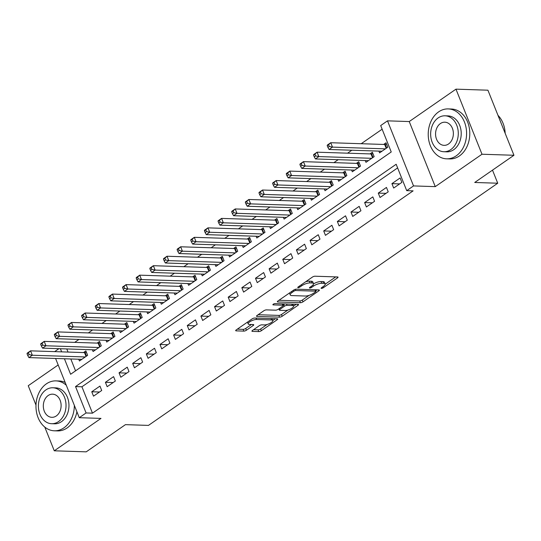 <?xml version="1.0" encoding="UTF-8"?>
<svg xmlns="http://www.w3.org/2000/svg" width="541" height="541" viewBox="0 0 541 541"><rect width="100%" height="100%" fill="white"/><g stroke="black" fill="none" stroke-linecap="round" stroke-linejoin="round"><path stroke-width="0.81" d="M321.442 288.407A1.373 0.433 158.2 0 0 323.254 287.785L337.483 277.925A1.961 0.622 158.2 0 0 338.051 277.154A1.961 0.622 158.2 0 0 337.57 276.951L314.984 276.214A1.961 0.622 158.2 0 0 312.394 277.1L298.165 286.967A1.373 0.433 158.2 0 0 297.766 287.508A1.373 0.433 158.2 0 0 298.105 287.65A1.373 0.433 158.2 0 0 299.917 287.028L301.763 285.749A6.276 1.988 158.2 0 1 310.061 282.909L311.941 282.97A6.276 1.988 158.2 0 1 313.482 283.612A6.276 1.988 158.2 0 1 311.67 286.074L309.831 287.352A1.373 0.433 158.2 0 0 309.438 287.886A1.373 0.433 158.2 0 0 309.77 288.028A1.373 0.433 158.2 0 0 311.589 287.406L313.428 286.128A6.276 1.988 158.2 0 1 321.733 283.288L323.613 283.349A6.276 1.988 158.2 0 1 325.155 283.991A6.276 1.988 158.2 0 1 323.342 286.453L321.503 287.731A1.373 0.433 158.2 0 0 321.104 288.272A1.373 0.433 158.2 0 0 321.442 288.407M272.022 318.615A5.248 1.664 158.2 0 1 272.089 318.737L272.792 320.495A5.248 1.664 158.2 0 1 270.013 323.315A5.248 1.664 158.2 0 1 264.339 324.925L261.864 324.843A1.961 0.622 158.2 0 0 259.267 325.729L252.505 330.423A1.961 0.622 158.2 0 0 251.944 331.193A1.961 0.622 158.2 0 0 252.424 331.39L258.76 331.599A1.961 0.622 158.2 0 0 261.35 330.713L277.154 319.751A1.961 0.622 158.2 0 0 277.722 318.987A1.961 0.622 158.2 0 0 277.242 318.784L254.655 318.047A1.961 0.622 158.2 0 0 252.059 318.933L236.261 329.888A1.961 0.622 158.2 0 0 235.693 330.659A1.961 0.622 158.2 0 0 236.174 330.862L243.829 331.112A1.961 0.622 158.2 0 0 246.419 330.226L253.181 325.533A1.961 0.622 158.2 0 0 253.749 324.762A1.961 0.622 158.2 0 0 253.269 324.566L249.475 324.438A5.248 1.664 158.2 0 1 248.184 323.903A5.248 1.664 158.2 0 1 250.97 321.09A5.248 1.664 158.2 0 1 256.637 319.474L271.508 319.961A5.248 1.664 158.2 0 1 272.792 320.495L275.396 318.723M397.615 167.906L81.928 386.788L92.477 413.168L86.087 412.959L79.27 417.693L55.581 358.473M513.95 155.274L481.997 154.232L455.968 89.157L487.921 90.198L513.95 155.274L474.728 182.473L497.734 183.223L148.457 425.402L125.451 424.644L86.222 451.843L54.269 450.802L100.998 418.403L79.27 417.693M455.968 89.157L409.239 121.556L435.268 186.631L481.997 154.232M435.268 186.631L413.534 185.921L406.717 190.655L396.161 164.268L75.537 386.578L86.087 412.959M92.477 413.168L413.108 190.865L406.717 190.655M300.411 302.723A1.961 0.622 158.2 0 0 303.001 301.831L318.805 290.875A1.961 0.622 158.2 0 0 319.373 290.104A1.961 0.622 158.2 0 0 318.886 289.908L296.306 289.171A1.961 0.622 158.2 0 0 293.709 290.057L277.905 301.012A1.961 0.622 158.2 0 0 277.344 301.783A1.961 0.622 158.2 0 0 277.824 301.986L300.411 302.723L299.7 300.958A1.961 0.622 158.2 0 0 302.297 300.072L309.1 295.359M297.976 305.313L282.179 316.269A1.961 0.622 158.2 0 1 279.582 317.161L257.002 316.424A1.961 0.622 158.2 0 1 256.515 316.221A1.961 0.622 158.2 0 1 257.083 315.45L263.846 310.764A1.961 0.622 158.2 0 1 266.442 309.878L275.599 310.176A1.961 0.622 158.2 0 0 278.196 309.29L282.679 306.179A1.961 0.622 158.2 0 0 283.247 305.408A1.961 0.622 158.2 0 0 282.767 305.205L273.225 304.894A1.373 0.433 158.2 0 1 272.894 304.752A1.373 0.433 158.2 0 1 273.618 304.015A1.373 0.433 158.2 0 1 275.105 303.596L298.064 304.346A1.961 0.622 158.2 0 1 298.544 304.542A1.961 0.622 158.2 0 1 297.976 305.313L297.584 304.333M58.178 364.965L28.24 385.726L35.99 405.101M44.775 427.065L54.269 450.802M78.749 359.231L79.453 360.982L87.635 355.309L85.877 350.913L83.49 352.57M92.389 349.77L93.093 351.528L101.282 345.848L99.524 341.452L97.137 343.109M106.036 340.309L106.739 342.068L114.922 336.387L113.164 331.991L110.777 333.648M119.676 330.849L120.379 332.607L128.569 326.926L126.81 322.531L124.423 324.187M133.323 321.388L134.026 323.146L142.209 317.472L140.45 313.07L138.063 314.727M146.963 311.927L147.666 313.685L155.855 308.012L154.097 303.609L151.71 305.266M160.609 302.466L161.313 304.225L169.495 298.551L167.737 294.155L165.35 295.805M174.249 293.012L174.953 294.764L183.142 289.09L181.384 284.694L178.997 286.345M187.896 283.552L188.599 285.303L196.782 279.629L195.024 275.234L192.637 276.891M201.543 274.091L202.239 275.842L210.429 270.169L208.67 265.773L206.283 267.43M215.183 264.63L215.886 266.388L224.075 260.708L222.31 256.312L219.923 257.969M228.829 255.169L229.533 256.928L237.715 251.247L235.957 246.852L233.57 248.508M242.469 245.709L243.173 247.467L251.362 241.793L249.604 237.391L247.21 239.048M256.116 236.248L256.819 238.006L265.002 232.332L263.244 227.93L260.857 229.587M269.756 226.787L270.459 228.545L278.649 222.872L276.891 218.476L274.503 220.126M283.403 217.326L284.106 219.085L292.289 213.411L290.531 209.015L288.143 210.665M297.043 207.872L297.746 209.624L305.935 203.95L304.177 199.555L301.79 201.211M310.69 198.412L311.393 200.163L319.575 194.49L317.817 190.094L315.43 191.751M324.329 188.951L325.033 190.709L333.222 185.029L331.464 180.633L329.077 182.29M337.976 179.49L338.68 181.249L346.862 175.568L345.104 171.172L342.717 172.829M351.616 170.03L352.319 171.788L360.509 166.107L358.751 161.712L356.363 163.368M365.263 160.569L365.966 162.327L374.149 156.653L372.391 152.251L370.003 153.908M393.679 188.045L401.868 182.364L400.103 177.969L391.921 183.649L393.679 188.045M380.032 197.506L388.222 191.825L386.463 187.429L378.274 193.103L380.032 197.506M366.392 206.966L374.575 201.286L372.817 196.89L364.634 202.564L366.392 206.966M352.746 216.42L360.935 210.747L359.177 206.351L350.987 212.025L352.746 216.42M339.106 225.881L347.288 220.207L345.53 215.812L337.347 221.485L339.106 225.881M325.459 235.342L333.648 229.668L331.89 225.272L323.701 230.946L325.459 235.342M311.819 244.803L320.002 239.129L318.243 234.733L310.061 240.407L311.819 244.803M298.172 254.263L306.362 248.59L304.603 244.187L296.414 249.868L298.172 254.263M284.532 263.724L292.715 258.05L290.957 253.648L282.774 259.328L284.532 263.724M270.885 273.185L279.075 267.504L277.317 263.109L269.127 268.789L270.885 273.185M257.245 282.645L265.428 276.965L263.67 272.569L255.487 278.243L257.245 282.645M243.599 292.099L251.788 286.426L250.03 282.03L241.841 287.704L243.599 292.099M229.959 301.56L238.141 295.886L236.383 291.491L228.194 297.165L229.959 301.56M216.312 311.021L224.501 305.347L222.736 300.952L214.554 306.625L216.312 311.021M202.665 320.482L210.855 314.808L209.096 310.412L200.907 316.086L202.665 320.482M189.025 329.942L197.208 324.269L195.45 319.866L187.267 325.547L189.025 329.942M175.379 339.403L183.568 333.729L181.81 329.327L173.62 335.007L175.379 339.403M161.739 348.864L169.921 343.183L168.163 338.788L159.98 344.468L161.739 348.864M148.092 358.325L156.281 352.644L154.523 348.248L146.334 353.922L148.092 358.325M134.452 367.785L142.635 362.105L140.876 357.709L132.694 363.383L134.452 367.785M120.805 377.239L128.995 371.566L127.236 367.17L119.047 372.844L120.805 377.239M107.165 386.7L115.348 381.026L113.59 376.631L105.407 382.304L107.165 386.7M99.95 386.091L91.76 391.765L93.519 396.161L101.708 390.487L99.95 386.091M382.135 129.211L361.212 143.717M351.826 150.229L347.572 153.177M338.179 159.683L333.925 162.638M324.539 169.144L320.286 172.099M310.892 178.604L306.639 181.56M297.252 188.065L292.999 191.014M283.606 197.526L279.352 200.474M269.966 206.987L265.705 209.935M256.319 216.447L252.065 219.396M242.679 225.908L238.419 228.857M229.032 235.369L224.779 238.317M215.392 244.823L211.132 247.778M201.746 254.284L197.492 257.239M188.099 263.744L183.845 266.693M174.459 273.205L170.205 276.153M160.812 282.666L156.559 285.614M147.172 292.126L142.919 295.075M133.526 301.587L129.272 304.536M119.886 311.048L115.632 313.996M106.239 320.502L101.985 323.457M92.599 329.963L88.339 332.918M78.952 339.423L74.699 342.372M66.786 348.931L68.038 352.063M70.803 358.967L75.551 370.842M378.91 151.108L379.606 152.866L387.796 147.193L386.037 142.79L383.65 144.447M497.734 183.223L492.499 170.144M54.661 351.623L58.922 348.675M64.413 358.757L70.614 374.271L391.238 151.96L380.681 125.573L387.505 120.846L413.534 185.921M409.239 121.556L387.505 120.846M60.396 348.722L61.647 351.853M81.928 386.788L75.537 386.578M391.921 183.649L399.657 183.899M378.274 193.103L386.01 193.36M364.634 202.564L372.37 202.821M350.987 212.025L358.724 212.282M337.347 221.485L345.084 221.736M323.701 230.946L331.437 231.196M310.061 240.407L317.797 240.657M296.414 249.868L304.15 250.118M282.774 259.328L290.51 259.579M269.127 268.789L276.864 269.039M255.487 278.243L263.224 278.5M241.841 287.704L249.577 287.961M228.194 297.165L235.93 297.415M214.554 306.625L222.29 306.875M200.907 316.086L208.643 316.336M187.267 325.547L195.003 325.797M173.62 335.007L181.357 335.258M159.98 344.468L167.717 344.718M146.334 353.922L154.07 354.179M132.694 363.383L140.43 363.64M119.047 372.844L126.783 373.101M105.407 382.304L113.143 382.555M91.76 391.765L99.497 392.015M325.155 283.991L324.451 282.233A6.276 1.988 158.2 0 0 322.909 281.591L323.613 283.349M313.53 283.856A6.276 1.988 158.2 0 1 321.029 281.53L322.909 281.591M313.482 283.612L312.779 281.854A6.276 1.988 158.2 0 0 311.237 281.212L311.941 282.97M305.591 281.82A6.276 1.988 158.2 0 1 309.357 281.151L311.237 281.212M325.195 284.194L335.731 276.891M278.96 300.282L299.7 300.958M315.748 290.747L317.046 289.848M315.572 291.842A1.373 0.433 158.2 0 0 315.971 291.301A1.373 0.433 158.2 0 0 315.633 291.159L295.812 290.517A1.373 0.433 158.2 0 0 293.993 291.132L292.052 292.485A6.276 1.988 158.2 0 0 290.24 294.94A6.276 1.988 158.2 0 0 291.782 295.582L305.334 296.028A6.276 1.988 158.2 0 0 313.631 293.188L315.572 291.842M289.496 292.979A6.276 1.988 158.2 0 0 289.536 293.181L290.24 294.94M296.225 304.285L293.58 306.118M287.954 310.02L281.476 314.51L282.179 316.269M258.138 314.72L278.879 315.403A1.961 0.622 158.2 0 0 281.476 314.51M285.1 310.487A5.248 1.664 158.2 0 0 290.774 308.87A5.248 1.664 158.2 0 0 293.553 306.05A5.248 1.664 158.2 0 0 292.268 305.516L287.028 305.347A1.961 0.622 158.2 0 0 284.438 306.233L279.947 309.344A1.961 0.622 158.2 0 0 279.386 310.115A1.961 0.622 158.2 0 0 279.866 310.311L285.1 310.487M293.553 306.05L292.85 304.292A5.248 1.664 158.2 0 0 292.782 304.17M284.823 303.914A1.961 0.622 158.2 0 0 283.734 304.475L284.438 306.233M283.058 304.941L283.734 304.475M247.474 322.118A5.248 1.664 158.2 0 0 247.48 322.145L248.184 323.903M237.31 329.165L243.125 329.354A1.961 0.622 158.2 0 0 245.715 328.461L251.43 324.505M253.56 329.692L258.057 329.841A1.961 0.622 158.2 0 0 260.647 328.955L267.078 324.492M327.21 145.644L327.914 147.402L329.28 146.455L328.576 144.697L327.21 145.644L327.319 145.089L330.734 142.723L332.492 147.118L329.077 149.485L381.993 151.209M386.592 144.183L385.246 144.427A1.995 0.636 -21.8 0 1 384.671 144.481L330.734 142.723L328.576 144.697M385.408 148.849L332.492 147.118L329.28 146.455M329.077 149.485L327.914 147.402M505.172 133.323A24.967 19.178 -88.1 0 0 497.977 115.348M456.205 155.855A24.967 19.178 -88.1 0 0 466.146 128.075A24.967 19.178 -88.1 0 0 448.225 108.91A24.967 19.178 -88.1 0 0 438.616 111.879A24.967 19.178 -88.1 0 0 428.668 139.659A24.967 19.178 -88.1 0 0 446.596 158.824A24.967 19.178 -88.1 0 0 456.205 155.855M446.596 158.824L449.787 158.926A24.967 19.178 -88.1 0 0 459.397 155.957A24.967 19.178 -88.1 0 0 469.345 128.176A24.967 19.178 -88.1 0 0 451.417 109.018L448.225 108.91M445.054 115.801L447.995 115.896A17.975 13.809 91.9 0 1 460.898 129.698A17.975 13.809 91.9 0 1 453.743 149.695A17.975 13.809 91.9 0 1 446.825 151.838L443.884 151.737A17.975 13.809 -88.1 0 0 450.802 149.6A17.975 13.809 -88.1 0 0 457.963 129.597A17.975 13.809 -88.1 0 0 445.054 115.801A17.975 13.809 -88.1 0 0 438.136 117.938A17.975 13.809 -88.1 0 0 430.974 137.941A17.975 13.809 -88.1 0 0 443.884 151.737M440.388 123.571A11.584 8.899 -88.1 0 0 435.776 136.46A11.584 8.899 -88.1 0 0 444.093 145.353A11.584 8.899 -88.1 0 0 448.55 143.974A11.584 8.899 -88.1 0 0 453.162 131.084A11.584 8.899 -88.1 0 0 444.844 122.192A11.584 8.899 -88.1 0 0 440.388 123.571M66.3 385.266A24.967 19.178 -88.1 0 0 55.973 380.884A24.967 19.178 -88.1 0 0 46.364 383.853A24.967 19.178 -88.1 0 0 36.416 411.633A24.967 19.178 -88.1 0 0 54.343 430.798A24.967 19.178 -88.1 0 0 63.946 427.823A24.967 19.178 -88.1 0 0 74.34 405.378M54.343 430.798L57.535 430.9A24.967 19.178 -88.1 0 0 67.145 427.931A24.967 19.178 -88.1 0 0 76.917 411.816M65.177 382.46A24.967 19.178 -88.1 0 0 59.165 380.986L55.973 380.884M52.802 387.775L55.743 387.87A17.975 13.809 91.9 0 1 68.646 401.665A17.975 13.809 91.9 0 1 61.485 421.669A17.975 13.809 91.9 0 1 54.567 423.806L51.632 423.711A17.975 13.809 -88.1 0 0 58.55 421.574A17.975 13.809 -88.1 0 0 65.704 401.571A17.975 13.809 -88.1 0 0 52.802 387.775A17.975 13.809 -88.1 0 0 45.884 389.912A17.975 13.809 -88.1 0 0 38.722 409.916A17.975 13.809 -88.1 0 0 51.632 423.711M48.135 395.545A11.584 8.899 -88.1 0 0 43.523 408.435A11.584 8.899 -88.1 0 0 51.835 417.321A11.584 8.899 -88.1 0 0 56.298 415.948A11.584 8.899 -88.1 0 0 60.91 403.059A11.584 8.899 -88.1 0 0 52.592 394.166A11.584 8.899 -88.1 0 0 48.135 395.545M313.564 155.105L314.267 156.863L315.633 155.916L314.93 154.158L313.564 155.105L313.679 154.543L317.087 152.183L318.845 156.579L315.437 158.946L368.353 160.67M372.945 153.637L371.606 153.887A1.995 0.636 -21.8 0 1 371.025 153.942L317.087 152.183L314.93 154.158M371.762 158.303L318.845 156.579L315.633 155.916M315.437 158.946L314.267 156.863M299.924 164.559L300.627 166.324L301.993 165.377L301.283 163.619L299.924 164.559L300.032 164.004L303.447 161.644L305.205 166.04L301.79 168.407L354.707 170.131M359.305 163.098L357.959 163.348A1.995 0.636 -21.8 0 1 357.385 163.402L303.447 161.644L301.283 163.619M358.122 167.764L305.205 166.04L301.993 165.377M301.79 168.407L300.627 166.324M286.277 174.019L286.98 175.778L288.346 174.838L287.643 173.073L286.277 174.019L286.392 173.465L289.8 171.098L291.558 175.5L288.15 177.861L341.067 179.592M345.658 172.559L344.319 172.809A1.995 0.636 -21.8 0 1 343.738 172.863L289.8 171.098L287.643 173.073M344.475 177.225L291.558 175.5L288.346 174.838M288.15 177.861L286.98 175.778M272.637 183.48L273.34 185.238L274.7 184.292L273.996 182.533L272.637 183.48L272.745 182.926L276.153 180.559L277.918 184.961L274.503 187.321L327.42 189.052M332.018 182.019L330.673 182.27A1.995 0.636 -21.8 0 1 330.098 182.324L276.153 180.559L273.996 182.533M330.835 186.686L277.918 184.961L274.7 184.292M274.503 187.321L273.34 185.238M258.99 192.941L259.694 194.699L261.06 193.752L260.356 191.994L258.99 192.941L259.105 192.386L262.513 190.019L264.272 194.415L260.863 196.782L313.78 198.513M318.372 191.48L317.026 191.73A1.995 0.636 -21.8 0 1 316.451 191.785L262.513 190.019L260.356 191.994M317.188 196.146L264.272 194.415L261.06 193.752M260.863 196.782L259.694 194.699M245.35 202.402L246.054 204.16L247.413 203.213L246.71 201.455L245.35 202.402L245.458 201.847L248.867 199.48L250.625 203.876L247.217 206.243L300.133 207.974M304.732 200.941L303.386 201.191A1.995 0.636 -21.8 0 1 302.811 201.238L248.867 199.48L246.71 201.455M303.548 205.607L250.625 203.876L247.413 203.213M247.217 206.243L246.054 204.16M231.704 211.862L232.407 213.621L233.773 212.674L233.07 210.916L231.704 211.862L231.812 211.308L235.227 208.941L236.985 213.337L233.577 215.703L286.493 217.428M291.085 210.402L289.739 210.652A1.995 0.636 -21.8 0 1 289.165 210.699L235.227 208.941L233.07 210.916M289.902 215.068L236.985 213.337L233.773 212.674M233.577 215.703L232.407 213.621M218.064 221.323L218.767 223.081L220.126 222.135L219.423 220.376L218.064 221.323L218.172 220.769L221.58 218.402L223.338 222.797L219.93 225.164L272.847 226.889M277.445 219.862L276.099 220.106A1.995 0.636 -21.8 0 1 275.525 220.16L221.58 218.402L219.423 220.376M276.262 224.529L223.338 222.797L220.126 222.135M219.93 225.164L218.767 223.081M204.417 230.784L205.12 232.542L206.486 231.595L205.783 229.837L204.417 230.784L204.525 230.223L207.94 227.862L209.698 232.258L206.283 234.625L259.207 236.349M263.798 229.316L262.453 229.567A1.995 0.636 -21.8 0 1 261.878 229.621L207.94 227.862L205.783 229.837M262.615 233.983L209.698 232.258L206.486 231.595M206.283 234.625L205.12 232.542M190.77 240.238L191.473 242.003L192.839 241.056L192.136 239.298L190.77 240.238L190.885 239.683L194.293 237.323L196.052 241.719L192.643 244.086L245.56 245.81M250.158 238.777L248.813 239.027A1.995 0.636 -21.8 0 1 248.238 239.081L194.293 237.323L192.136 239.298M248.975 243.443L196.052 241.719L192.839 241.056M192.643 244.086L191.473 242.003M177.13 249.699L177.833 251.457L179.199 250.517L178.496 248.752L177.13 249.699L177.238 249.144L180.653 246.784L182.412 251.18L178.997 253.54L231.92 255.271M236.512 248.238L235.166 248.488A1.995 0.636 -21.8 0 1 234.591 248.542L180.653 246.784L178.496 248.752M235.328 252.904L182.412 251.18L179.199 250.517M178.997 253.54L177.833 251.457M163.483 259.159L164.187 260.918L165.553 259.971L164.849 258.213L163.483 259.159L163.598 258.605L167.007 256.238L168.765 260.64L165.357 263L218.273 264.732M222.865 257.699L221.526 257.949A1.995 0.636 -21.8 0 1 220.951 258.003L167.007 256.238L164.849 258.213M221.682 262.365L168.765 260.64L165.553 259.971M165.357 263L164.187 260.918M149.843 268.62L150.547 270.378L151.913 269.432L151.209 267.673L149.843 268.62L149.952 268.065L153.367 265.699L155.125 270.094L151.71 272.461L204.633 274.192M209.225 267.159L207.879 267.41A1.995 0.636 -21.8 0 1 207.304 267.464L153.367 265.699L151.209 267.673M208.042 271.825L155.125 270.094L151.913 269.432M151.71 272.461L150.547 270.378M136.197 278.081L136.9 279.839L138.266 278.892L137.563 277.134L136.197 278.081L136.312 277.526L139.72 275.159L141.478 279.555L138.07 281.922L190.987 283.653M195.578 276.62L194.239 276.87A1.995 0.636 -21.8 0 1 193.664 276.924L139.72 275.159L137.563 277.134M194.395 281.286L141.478 279.555L138.266 278.892M138.07 281.922L136.9 279.839M122.557 287.541L123.26 289.3L124.626 288.353L123.923 286.595L122.557 287.541L122.665 286.987L126.08 284.62L127.838 289.016L124.423 291.383L177.34 293.107M181.938 286.081L180.593 286.331A1.995 0.636 -21.8 0 1 180.018 286.378L126.08 284.62L123.923 286.595M180.755 290.747L127.838 289.016L124.626 288.353M124.423 291.383L123.26 289.3M108.91 297.002L109.613 298.76L110.979 297.814L110.276 296.055L108.91 297.002L109.025 296.448L112.433 294.081L114.192 298.476L110.783 300.843L163.7 302.568M168.292 295.542L166.953 295.785A1.995 0.636 -21.8 0 1 166.371 295.839L112.433 294.081L110.276 296.055M167.108 300.208L114.192 298.476L110.979 297.814M110.783 300.843L109.613 298.76M95.27 306.463L95.973 308.221L97.333 307.274L96.629 305.516L95.27 306.463L95.378 305.908L98.787 303.542L100.552 307.937L97.137 310.304L150.053 312.029M154.652 305.002L153.306 305.246A1.995 0.636 -21.8 0 1 152.731 305.3L98.787 303.542L96.629 305.516M153.468 309.662L100.552 307.937L97.333 307.274M97.137 310.304L95.973 308.221M81.623 315.924L82.327 317.682L83.693 316.735L82.989 314.977L81.623 315.924L81.738 315.362L85.147 313.002L86.905 317.398L83.497 319.765L136.413 321.489M141.005 314.456L139.666 314.706A1.995 0.636 -21.8 0 1 139.084 314.761L85.147 313.002L82.989 314.977M139.821 319.122L86.905 317.398L83.693 316.735M83.497 319.765L82.327 317.682M67.983 325.378L68.687 327.136L70.046 326.196L69.343 324.438L67.983 325.378L68.092 324.823L71.5 322.463L73.258 326.859L69.85 329.219L122.766 330.95M127.365 323.917L126.019 324.167A1.995 0.636 -21.8 0 1 125.444 324.221L71.5 322.463L69.343 324.438M126.181 328.583L73.258 326.859L70.046 326.196M69.85 329.219L68.687 327.136M54.337 334.838L55.04 336.597L56.406 335.65L55.703 333.892L54.337 334.838L54.445 334.284L57.86 331.917L59.618 336.319L56.21 338.68L109.126 340.411M113.718 333.378L112.372 333.628A1.995 0.636 -21.8 0 1 111.798 333.682L57.86 331.917L55.703 333.892M112.535 338.044L59.618 336.319L56.406 335.65M56.21 338.68L55.04 336.597M40.697 344.299L41.4 346.057L42.759 345.111L42.056 343.352L40.697 344.299L40.805 343.745L44.213 341.378L45.971 345.78L42.563 348.14L95.48 349.871M100.078 342.838L98.733 343.089A1.995 0.636 -21.8 0 1 98.158 343.143L44.213 341.378L42.056 343.352M98.895 347.505L45.971 345.78L42.759 345.111M42.563 348.14L41.4 346.057M27.05 353.76L27.753 355.518L29.119 354.571L28.416 352.813L27.05 353.76L27.158 353.205L30.573 350.838L32.332 355.234L28.916 357.601L81.84 359.332M86.432 352.299L85.086 352.549A1.995 0.636 -21.8 0 1 84.511 352.604L30.573 350.838L28.416 352.813M85.248 356.965L32.332 355.234L29.119 354.571M28.916 357.601L27.753 355.518M322.855 286.791L323.254 287.785M299.518 286.027L299.917 287.028M311.19 286.412L311.589 287.406M321.029 281.53L321.733 283.288M312.969 284.972L313.428 286.128M309.357 281.151L310.061 282.909M301.364 284.749L301.763 285.749M337.09 276.938L337.483 277.925M277.553 301.303L277.824 301.986M318.412 289.888L318.805 290.875M302.297 300.072L303.001 301.831M315.085 289.78L315.633 291.159M295.332 289.313L295.812 290.517M293.594 290.138L293.993 291.132M291.653 291.484L292.052 292.485M278.879 315.403L279.582 317.161M256.725 315.741L257.002 316.424M282.213 303.826L282.767 305.205M273.036 304.421L273.225 304.894M291.714 304.137L292.268 305.516M286.48 303.968L287.028 305.347M279.548 308.343L279.947 309.344M270.953 318.581L271.508 319.961M256.089 318.094L256.637 319.474M252.789 324.546L253.181 325.533M245.715 328.461L246.419 330.226M243.125 329.354L243.829 331.112M235.903 330.186L236.174 330.862M276.762 318.771L277.154 319.751M260.647 328.955L261.35 330.713M258.057 329.841L258.76 331.599M252.153 330.713L252.424 331.39M385.246 144.427L386.666 147.977M384.671 144.481L386.2 148.295M371.606 153.887L373.02 157.431M371.025 153.942L372.553 157.756M357.959 163.348L359.38 166.892M357.385 163.402L358.913 167.216M344.319 172.809L345.733 176.352M343.738 172.863L345.266 176.677M330.673 182.27L332.093 185.813M330.098 182.324L331.626 186.138M317.026 191.73L318.446 195.274M316.451 191.785L317.98 195.599M303.386 201.191L304.806 204.735M302.811 201.238L304.333 205.059M289.739 210.652L291.159 214.195M289.165 210.699L290.693 214.52M276.099 220.106L277.519 223.656M275.525 220.16L277.046 223.981M262.453 229.567L263.873 233.117M261.878 229.621L263.406 233.435M248.813 239.027L250.226 242.571M248.238 239.081L249.759 242.895M235.166 248.488L236.586 252.032M234.591 248.542L236.119 252.356M221.526 257.949L222.939 261.492M220.951 258.003L222.473 261.817M207.879 267.41L209.299 270.953M207.304 267.464L208.833 271.278M194.239 276.87L195.653 280.414M193.664 276.924L195.186 280.738M180.593 286.331L182.013 289.875M180.018 286.378L181.546 290.199M166.953 295.785L168.366 299.335M166.371 295.839L167.899 299.66M153.306 305.246L154.726 308.796M152.731 305.3L154.259 309.114M139.666 314.706L141.079 318.25M139.084 314.761L140.613 318.575M126.019 324.167L127.439 327.711M125.444 324.221L126.973 328.035M112.372 333.628L113.793 337.171M111.798 333.682L113.326 337.496M98.733 343.089L100.153 346.632M98.158 343.143L99.679 346.957M85.086 352.549L86.506 356.093M84.511 352.604L86.039 356.418M315.369 289.793L315.971 291.301M282.618 303.839L283.247 305.408M278.865 308.823L279.386 310.115"/></g></svg>
